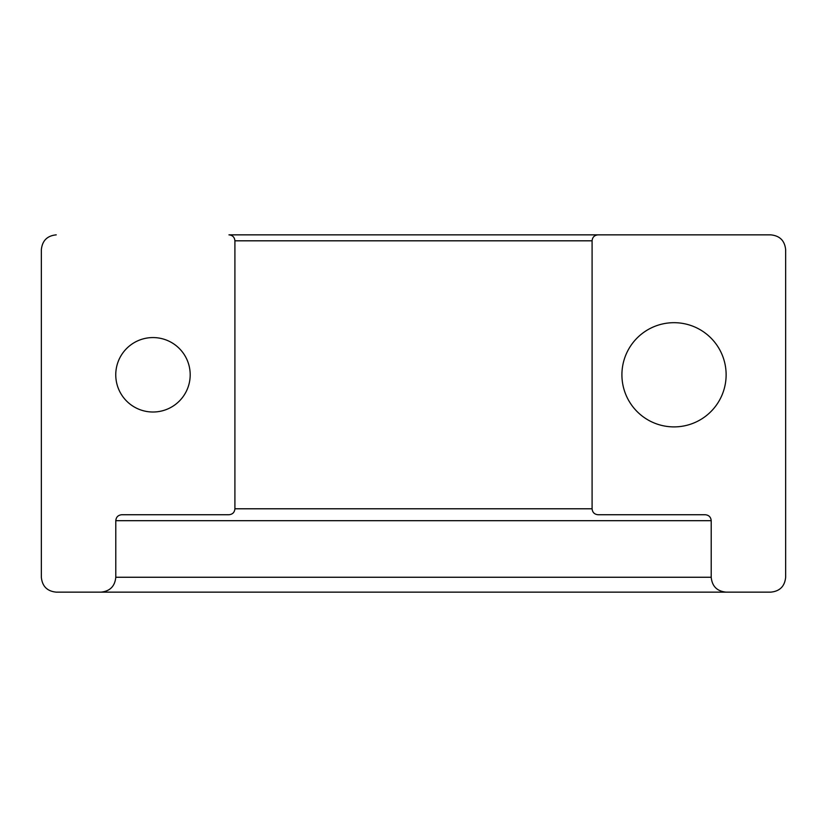 <?xml version="1.0" encoding="UTF-8"?>
<svg xmlns="http://www.w3.org/2000/svg" width="827" height="827" viewBox="0 0 827 827"><rect width="100%" height="100%" fill="white"/><g stroke="black" fill="none" stroke-linecap="round" stroke-linejoin="round"><path stroke-width="1.24" d="M152.974 337.571A37.215 37.215 0 0 0 115.759 374.796A37.215 37.215 0 0 0 152.974 412.011A37.215 37.215 0 0 0 190.189 374.796A37.215 37.215 0 0 0 152.974 337.571M674.026 322.685A52.101 52.101 0 0 0 621.914 374.796A52.101 52.101 0 0 0 674.026 426.897A52.101 52.101 0 0 0 726.127 374.796A52.101 52.101 0 0 0 674.026 322.685M115.79 520.69C116.142 517.071 118.127 515.087 121.745 514.735L228.955 514.735C232.573 514.384 234.558 512.399 234.909 508.781L234.909 240.812C234.558 237.194 232.573 235.209 228.955 234.858L770.764 234.858C779.809 235.747 784.771 240.709 785.65 249.744L785.65 577.256C784.761 586.302 779.799 591.264 770.764 592.142L100.904 592.142C109.939 591.264 114.901 586.302 115.79 577.256L711.21 577.256L711.21 520.69L115.79 520.69L115.79 577.256M56.236 592.142L100.904 592.142L56.236 592.142C47.191 591.253 42.229 586.291 41.35 577.256L41.35 249.744C42.239 240.698 47.201 235.736 56.236 234.858M770.764 234.858L598.045 234.858C594.427 235.209 592.442 237.194 592.091 240.812L592.091 508.781C592.442 512.389 594.427 514.373 598.045 514.735L705.255 514.735C708.863 515.087 710.848 517.071 711.21 520.69M711.21 577.256C712.088 586.291 717.05 591.253 726.096 592.142L770.764 592.142M598.045 514.735L705.255 514.735M592.091 240.812L234.909 240.812M234.909 508.781L592.091 508.781"/></g></svg>
